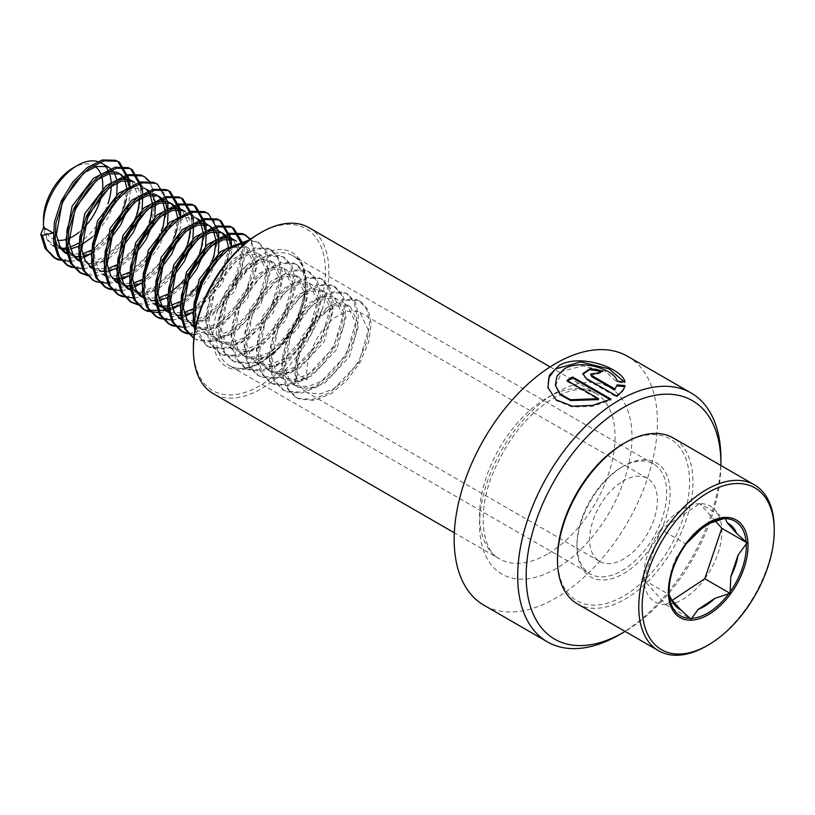 <?xml version="1.0" encoding="UTF-8"?>
<svg xmlns="http://www.w3.org/2000/svg" width="815" height="815" viewBox="0 0 815 815"><rect width="100%" height="100%" fill="white"/><g stroke="black" fill="none" stroke-linecap="round" stroke-linejoin="round"><path stroke-width="0.61" stroke-dasharray="4.08 3.06" d="M627.632 356.338A143.695 82.967 -60 0 1 649.667 471.488A143.695 82.967 -60 0 1 555.789 598.118A143.695 82.967 -60 0 1 483.937 605.229M621.835 467.097L623.526 466.119A65.862 38.03 -60 0 1 670.103 493.004A65.862 38.03 -60 0 1 623.526 573.668A65.862 38.03 -60 0 1 576.959 546.784A65.862 38.03 -60 0 1 623.526 466.119L621.835 467.097A63.468 36.644 -60 0 1 653.569 463.949A63.468 36.644 -60 0 1 663.298 514.805A63.468 36.644 -60 0 1 621.835 570.734A63.468 36.644 -60 0 1 590.101 573.882A63.468 36.644 -60 0 1 576.959 544.827A63.468 36.644 -60 0 1 621.835 467.097L621.835 467.097M259.425 233.416A93.409 53.922 -60 0 1 325.47 271.548A93.409 53.922 -60 0 1 259.425 385.943A93.409 53.922 -60 0 1 193.379 347.811M309.017 227.691A95.803 55.308 -60 0 1 323.698 304.453A95.803 55.308 -60 0 1 261.116 388.877A95.803 55.308 -60 0 1 213.214 393.625M720.888 465.487A137.715 79.513 -60 0 1 625.095 631.421M720.908 458.784A143.695 82.967 -60 0 1 619.298 634.783M590.58 375.043L597.161 374.156L597.273 373.117M597.161 374.156A142.503 82.274 -60 0 1 602.56 372.027L602.723 370.978M602.56 372.027L601.45 371.446M582.878 374.156L586.26 379.484L616.456 396.915L616.476 395.917M616.456 396.915C621.315 393.614 624.117 390.181 624.861 386.616L625.003 385.566M555.473 385.984L562.065 371.324L582.664 365.803L605.26 371.243L617.016 382.113L624.759 382.999L624.259 381.858M547.935 387.859L556.156 400.522L572.446 407.011L592.505 406.328L610.985 400.094L610.955 399.136M624.759 382.999L624.932 381.94M610.985 400.094L610.068 399.574M567.78 380.941A142.503 82.274 -60 0 0 567.067 381.42L566.995 380.483M567.067 381.42L598.546 399.595M617.016 382.113L617.149 381.063M705.8 525.064A49.318 28.474 120 0 0 703.966 526.062A49.318 28.474 120 0 0 700.92 527.977A49.318 28.474 120 0 0 693.188 534.263L686.719 543.177M706.513 646.02A95.803 55.308 120 0 0 712.432 642.302A95.803 55.308 120 0 0 774.25 528.691M577.326 603.834A95.803 55.308 120 0 0 631.146 595.368A95.803 55.308 120 0 0 688.879 510.862A95.803 55.308 120 0 0 673.119 437.91M557.48 558.03A93.409 53.922 120 0 0 629.302 592.525A93.409 53.922 120 0 0 689.51 478.456A93.409 53.922 120 0 0 623.526 443.625M620.561 482.643A47.902 27.659 120 0 0 591.7 524.901A47.902 27.659 120 0 0 599.575 561.372A47.902 27.659 120 0 0 626.491 557.144A47.902 27.659 120 0 0 655.362 514.886A47.902 27.659 120 0 0 647.477 478.415A47.902 27.659 120 0 0 620.561 482.643M194.51 320.764L204.076 333.04L206.439 334.191L218.817 335.291L232.754 329.82L257.326 303.628L266.699 271.497L258.324 253.74L256.307 252.782L245.519 252.599L233.172 258.987L211.768 287.012L205.574 320.967L209.302 332.693L216.78 340.364L219.133 341.516L231.521 342.626L245.447 337.155L270.03 310.963L279.402 278.832L271.028 261.075L269.011 260.117L258.223 259.934L245.875 266.322L224.471 294.337L218.277 328.302L221.996 340.028L229.484 347.699L231.837 348.851L244.225 349.951L258.151 344.48L282.734 318.298L292.106 286.167L283.732 268.4L281.715 267.452L270.916 267.269L258.579 273.657L237.175 301.672L230.971 335.637L234.7 347.363L242.177 355.034L244.541 356.186L256.919 357.286L270.855 351.815L295.427 325.633L304.81 293.502L296.436 275.735L294.419 274.787L283.62 274.594L271.273 280.981L249.879 309.007L243.675 342.972L247.403 354.688L254.881 362.369L257.245 363.521L269.622 364.621L283.559 359.15L308.131 332.958L317.504 300.837L309.13 283.07L307.112 282.122L296.324 281.929L283.977 288.316L262.573 316.342L256.379 350.307L260.107 362.023L267.585 369.704L269.938 370.856L282.326 371.956L296.252 366.485L320.835 340.293L330.207 308.162L321.833 290.405L319.816 289.447L309.028 289.264L296.68 295.651L275.276 323.677L269.082 357.632L272.801 369.358L280.289 377.039L282.642 378.18L295.03 379.291L308.956 373.82L333.539 347.628L342.911 315.497L334.537 297.74L332.52 296.782L321.721 296.599L309.384 302.986L287.98 331.002L281.776 364.967L285.505 376.693L292.982 384.364L295.346 385.515L307.724 386.616L321.66 381.145L346.232 354.963L355.615 322.832L347.241 305.075L345.224 304.117L334.425 303.934L322.078 310.321L300.684 338.337L294.48 372.302L298.209 384.028L305.686 391.699L308.05 392.85L320.427 393.951L334.364 388.48L358.936 362.298L368.309 330.167L359.935 312.4L357.917 311.452L347.129 311.269L334.782 317.656C317.779 329.973 304.077 359.456 307.184 379.637L296.365 381.99L294.775 381.074L297.658 374.136L307.184 379.637M196.629 299.299L196.048 315.476L199.777 327.192L207.255 334.873L209.608 336.014L221.996 337.125L235.922 331.654L260.505 305.462L269.877 273.331L261.503 255.574L259.486 254.616L248.687 254.433L236.35 260.82L214.946 288.836L208.742 322.801L212.471 334.527L219.958 342.198L222.312 343.349L234.7 344.46L248.626 338.989L273.208 312.797L282.581 280.666L274.207 262.909L272.19 261.951L261.391 261.768L249.054 268.155L227.65 296.171L221.446 330.136L225.174 341.862L232.652 349.533L235.015 350.684L247.393 351.785L261.33 346.314L285.902 320.132L295.274 288.001L286.911 270.234L284.893 269.286L274.095 269.103L261.747 275.49L240.344 303.506L234.15 337.471L237.878 349.187L245.356 356.868L247.719 358.019L260.097 359.12L274.034 353.649L298.606 327.467L307.978 295.336L299.604 277.569L297.587 276.621L286.798 276.428L274.451 282.815L253.047 310.841L246.853 344.806L250.582 356.522L258.06 364.203L260.413 365.354L272.801 366.455L286.727 360.984L311.31 334.792L320.682 302.671L312.308 284.904L310.291 283.956L299.492 283.763L287.155 290.15L265.751 318.176L259.557 352.141L263.276 363.857L270.763 371.538L273.117 372.689L285.505 373.79L299.431 368.319L324.013 342.127L333.386 309.995L325.012 292.239L322.995 291.281L312.196 291.098L299.859 297.485L278.455 325.511L272.251 359.466L275.979 371.192L283.457 378.863L285.821 380.014L298.198 381.125L312.135 375.654L336.707 349.462L346.09 317.33L337.716 299.574L335.699 298.616L324.9 298.433L312.553 304.82L291.159 332.836L284.955 366.801L288.683 378.527L296.161 386.198L298.524 387.349L310.902 388.449L324.839 382.979L349.411 356.797L358.783 324.665L350.409 306.898L348.392 305.951L337.604 305.768L325.256 312.155C308.253 324.472 294.551 353.954 297.658 374.136M195.386 327.987L209.292 329.79L223.229 324.319L247.801 298.127L257.173 265.996L248.799 248.239L246.782 247.281L235.993 247.098L221.782 254.963M181.816 313.439L191.372 325.705L193.736 326.856L206.114 327.956L220.05 322.485L244.622 296.293L254.005 264.172L245.631 246.405L243.614 245.458L235.617 244.694M169.113 306.104L178.679 318.37L181.032 319.521L193.42 320.621L207.346 315.15L231.929 288.968L241.301 256.837L232.927 239.07M178.679 318.37L184.21 321.355L196.588 322.455L210.525 316.984L235.097 290.802L244.469 258.671L236.106 240.904M192.523 309.048L194.642 307.815L219.225 281.633L228.597 249.502L228.424 246.853M226.519 239.141L225.541 237.175M221.751 232.764L220.223 231.735M192.727 312.359L197.821 309.649L222.403 283.467L231.776 251.336L231.165 245.773M228.709 239.009L227.579 237.308M169.153 312.868L167.605 311.88M170.029 312.787L184.159 312.512M170.172 313.418L176.213 315.273M182.54 315.313L184.873 314.947M179.83 301.713L181.949 300.49L202.966 279.963M209.404 268.787L213.652 257.764M215.914 242.87L215.72 239.518M213.815 231.806L212.837 229.85M209.047 225.429L210.698 226.244M180.023 305.024L185.117 302.324L198.585 291.189M199.359 290.354L209.7 276.132L216.525 260.606M216.831 259.598L218.308 253.383M218.899 241.352L218.461 238.438M216.006 231.684L214.885 229.973M143.705 291.434L153.271 303.7L154.901 304.545M160.341 306.104L162.348 306.297M169 305.778L171.466 305.177M196.344 218.094L194.826 217.075L197.994 218.909L195.977 217.951L185.188 217.768L170.977 225.633M145.824 269.969L145.243 286.136L148.962 297.862L156.449 305.533L153.271 303.7M157.478 306.094L163.52 307.938M169.836 307.978L172.169 307.612M167.126 294.378L170.345 292.463M182.713 282.021L190.262 272.628M196.7 261.462L200.948 250.429M203.21 235.545L203.027 232.183M201.122 224.471L199.614 221.67M194.826 217.075L192.809 216.118L184.811 215.364M167.32 297.699L172.413 294.989L185.881 283.854M204.127 252.263L205.604 246.049M206.195 234.017L205.757 231.103M203.312 224.349L200.867 221.12M143.746 298.209L142.207 297.21M144.632 298.117L158.762 297.852M144.775 298.759L150.816 300.603M157.142 300.643L159.475 300.277M173.188 276.529L159.72 287.654L145.783 293.125L133.405 292.025L127.874 289.04L130.227 290.191L142.615 291.291L156.541 285.821L177.568 265.293M184.007 254.127L188.245 243.104M190.506 228.21L182.122 209.74M191.423 244.938L192.9 238.714M193.501 226.682L185.3 211.574M141.718 279.708L143.837 278.486L164.864 257.958M171.303 246.792L177.792 220.172L177.619 217.524M175.714 209.812L174.736 207.845M170.946 203.434L169.418 202.405M141.922 283.029L147.016 280.319L160.484 269.195M178.719 237.603L180.971 222.006L180.359 216.433M177.904 209.679L176.774 207.978M105.604 269.439L115.17 281.705L116.8 282.54M119.224 283.447L133.354 283.182M119.367 284.089L125.408 285.943M131.735 285.984L134.067 285.607M129.025 272.383L131.144 271.151L152.161 250.623M158.599 239.457L162.847 228.434M165.109 213.54L164.915 210.189M163.01 202.477L162.032 200.51M158.242 196.099L156.714 195.07M129.218 275.694L134.312 272.984L147.78 261.86M148.554 261.024L158.894 246.802L165.72 231.277M166.026 230.268L167.503 224.054M168.094 212.022L167.656 209.098M165.201 202.344L164.08 200.643M92.9 262.104L102.466 274.37L104.096 275.215M106.531 276.122L120.661 275.847M145.539 188.764L144.021 187.745L147.189 189.569L145.172 188.622L134.383 188.438L120.172 196.293M95.019 240.639L94.438 256.807L98.157 268.532L105.644 276.204L102.466 274.37M106.673 276.754L112.715 278.608M119.031 278.649L121.364 278.282M116.321 265.048L118.44 263.826L139.457 243.298M145.895 232.122L150.143 221.099M152.405 206.205L152.222 202.854M150.317 195.142L148.809 192.33M144.021 187.745L142.004 186.788L134.006 186.034M116.514 268.359L121.608 265.649L135.076 254.525M153.322 222.933L154.799 216.719M155.39 204.687L154.952 201.774M152.507 195.019L150.062 191.79M80.196 254.769L89.762 267.035L91.392 267.88M93.827 268.787L107.957 268.512M93.969 269.419L100.011 271.273M106.337 271.314L108.67 270.947M77.068 259.71L79.422 260.851L91.81 261.961L105.736 256.491L126.763 235.963M133.202 224.797L137.44 213.764M139.701 198.88L131.317 180.41M108.915 258.324L122.382 247.19M140.618 215.598L142.095 209.384M142.696 197.352L134.485 182.244M80.237 261.544L82.6 262.685L93.929 263.948L106.796 259.547M90.913 250.378L93.032 249.156L114.059 228.628M120.498 217.462L126.987 190.832L126.814 188.184M124.909 180.482L123.931 178.516M120.141 174.094L118.613 173.075M91.117 253.699L96.211 250.989L109.679 239.865M127.914 208.273L130.166 192.666L129.554 187.104M127.099 180.349L125.968 178.638M64.365 252.375L65.995 253.21M68.419 254.117L82.549 253.852M68.562 254.759L74.603 256.613M80.93 256.654L83.262 256.277M43.501 219.235A41.911 24.195 120 0 0 57.427 240.221M65.76 239.529A41.911 24.195 120 0 0 68.725 238.52M53.423 246.059L54.839 246.874L47.352 239.192L43.633 227.477A47.902 27.659 120 0 0 53.423 246.059A47.902 27.659 120 0 0 54.106 246.436M55.807 247.179A47.902 27.659 120 0 0 61.166 248.269M67.584 247.668A47.902 27.659 120 0 0 69.978 247.006M78.22 243.186A47.902 27.659 120 0 0 80.328 241.821A47.902 27.659 120 0 0 107.916 203.832M55.868 247.424L61.909 249.278M68.226 249.319L70.559 248.942M78.413 246.364L81.388 244.877M111.227 186.126A47.902 27.659 120 0 0 111.156 182.356M109.495 173.636A47.902 27.659 120 0 0 108.578 171.364M105.023 166.026A47.902 27.659 120 0 0 101.315 163.092M92.146 237.216L96.975 232.53M97.749 231.694L108.089 217.462L114.915 201.947M115.21 200.938L116.698 194.724M117.289 182.692L116.851 179.769M114.395 173.014L113.275 171.313M79.004 232.285A41.911 24.195 120 0 0 83.405 228.302M101.773 194.388A41.911 24.195 120 0 0 102.619 188.581M101.773 176.784A41.911 24.195 120 0 0 100.775 173.819M95.396 166.688A41.911 24.195 120 0 0 73.136 167.91M70.773 261.421L77.883 259.924M81.816 258.498L83.762 257.642M90.149 254.117L105.95 240.68L118.909 222.739L129.88 186.992M129.616 180.543L129.483 179.524M83.476 268.746L90.587 267.259M93.368 266.291L102.364 261.758L118.419 248.259L131.612 230.064L142.584 194.327M142.309 187.878L142.187 186.859M87.898 275.755L101.019 275.226L115.068 269.093L131.123 255.594L144.316 237.399L152.751 217.35L155.268 198.565L150.429 182.112M108.874 283.416L115.985 281.929M119.917 280.503L121.863 279.637M128.25 276.122L144.051 262.685L157.02 244.734L167.982 208.997M167.717 202.538L167.584 201.529M121.578 290.751L128.689 289.264M132.621 287.827L134.567 286.972M140.954 283.457L156.755 270.02L169.714 252.069L180.686 216.332M180.421 209.873L180.288 208.854M134.281 298.086L141.392 296.589M144.174 295.621L153.169 291.087L169.225 277.589L182.417 259.404L193.389 223.656M193.114 217.208L192.992 216.189M138.703 305.095L151.824 304.555L165.873 298.422L181.928 284.924L195.121 266.729L206.093 230.991M205.818 224.543L205.686 223.524M159.679 312.746L166.79 311.259M170.722 309.832L172.668 308.966M179.055 305.452L194.856 292.014L207.825 274.064L218.787 238.326M218.522 231.868L218.389 230.859M172.383 320.081L179.494 318.594M183.426 317.167L185.372 316.302M191.759 312.787L207.56 299.349L220.519 281.399L231.491 245.661M231.226 239.203L231.093 238.194M185.087 327.416L192.197 325.929M194.979 324.961L203.984 320.417L220.03 306.929L233.222 288.734L241.658 268.685L244.174 249.889L243.665 244.714M194.255 334.914L216.678 327.752L232.733 314.254L245.926 296.069L254.362 276.01L256.878 257.224L250.704 239.111M193.858 338.296L198.045 340.527L212.786 341.76L229.382 335.087L245.437 321.589L258.63 303.394L267.065 283.345L269.582 264.559L266.637 251.346L259.221 243.023L256.756 241.861L248.555 240.731M195.468 327.579L207.947 346.497L210.749 347.862L225.49 349.095L242.086 342.422L258.141 328.924L271.324 310.729L279.759 290.68L282.285 271.894L279.341 258.681L271.925 250.358L269.459 249.196L256.317 248.881L241.301 256.47L226.835 270.875L215.231 289.987L208.385 310.953L207.458 330.666L211.798 344.684L220.651 353.832L223.453 355.197L238.184 356.43L254.789 349.757L270.835 336.259L284.028 318.064L292.463 298.015L294.979 279.229L292.045 266.016L284.618 257.693L282.163 256.531L269.011 256.205L254.005 263.805L239.539 278.21L227.935 297.322L221.089 318.288L220.152 337.991L224.502 352.009L233.355 361.167L236.156 362.522L250.888 363.765L267.483 357.082L283.538 343.594L296.731 325.399L305.167 305.35L307.683 286.564L304.749 273.351L297.322 265.028L294.867 263.856L281.715 263.54L266.709 271.13L252.243 285.545L240.639 304.657L233.793 325.623L232.856 345.326L237.196 359.344L246.049 368.502L248.85 369.857L263.591 371.09L280.187 364.417L296.242 350.929L309.435 332.734L317.87 312.675L320.387 293.889L317.443 280.686L310.026 272.363L307.561 271.191L294.419 270.875L279.402 278.465L264.936 292.88L253.343 311.992L246.487 332.958L245.56 352.661L249.899 366.679L258.752 375.827L261.554 377.192L276.295 378.425L292.891 371.752L308.946 358.254L322.129 340.059L330.564 320.01L333.091 301.224L330.146 288.011L322.73 279.688L320.264 278.526L307.123 278.21L292.106 285.8L277.64 300.215L266.036 319.327L259.19 340.293L258.263 359.996L262.603 374.014L271.456 383.162L274.258 384.527L288.989 385.76L305.594 379.087L321.65 365.589L334.833 347.394L343.268 327.345L345.784 308.559L342.85 295.346L335.423 287.023L332.968 285.861L319.816 285.545L304.81 293.135L290.344 307.55L278.74 326.652L271.894 347.628L270.957 367.331L275.307 381.349L284.16 390.497L286.962 391.862L301.693 393.095L318.288 386.422L334.344 372.924L347.536 354.729L355.972 334.68L358.488 315.894L355.554 302.681L348.127 294.358L345.672 293.196L332.52 292.88L317.514 300.47L303.048 314.875L291.444 333.987L284.598 354.953L283.661 374.656L288.001 388.673L296.854 397.832L299.655 399.197L314.396 400.43L330.992 393.747L347.047 380.259L360.24 362.064L368.675 342.015L371.192 323.229L368.248 310.016L360.831 301.693L358.366 300.521L345.224 300.205L330.207 307.795L315.741 322.21L304.148 341.322L297.292 362.288L296.365 381.99M61.869 260.342L88.081 253.506L104.137 240.007L117.319 221.823L124.023 207.204M126.305 199.716L128.271 182.754M128.108 180.38L127.955 179.025M74.562 267.677L100.785 260.841L116.84 247.342L130.023 229.147L136.716 214.539M139.008 207.051L140.975 190.089M140.801 187.715L140.649 186.36M87.266 275.012L113.479 268.176L129.534 254.677L142.727 236.482L149.42 221.863M151.712 214.376L153.678 197.648L150.969 184.913L144.102 176.59M92.849 280.024L94.856 280.951L109.587 282.184L126.182 275.511L142.238 262.012L155.431 243.817L163.866 223.768L166.382 204.983L163.662 192.248L156.806 183.925M112.674 289.682L138.886 282.836L154.942 269.347L168.124 251.152L174.828 236.533M177.11 229.046L179.076 212.083M178.913 209.71L178.76 208.355M125.367 297.006L151.59 290.171L167.645 276.672L180.828 258.487L187.521 243.868M189.814 236.381L191.78 219.418M191.607 217.045L191.454 215.69M138.071 304.341L164.284 297.506L180.339 284.007L193.532 265.812L200.225 251.203M202.517 243.716L204.473 226.753M204.31 224.38L204.158 223.025M164.966 310.413L165.598 310.22M170.08 308.508L176.987 304.841L189.345 295.122M195.743 288.286L206.236 273.147L214.671 253.098L217.187 234.312L214.467 221.578L207.611 213.255M163.479 319.011L189.691 312.176L205.747 298.677L218.929 280.482L226.876 262.104M227.915 258.375L229.881 241.413M229.718 239.04L229.565 237.695M176.172 326.346L202.395 319.5L218.451 306.012L231.633 287.817L240.068 267.768L242.595 248.983L242.259 245.02M188.876 333.681L215.089 326.835L231.144 313.337L244.337 295.152L252.772 275.093L255.289 256.307L250.185 239.498M193.858 338.357L196.466 339.611L211.197 340.843L227.793 334.17L243.848 320.672L257.041 302.477L265.476 282.428L267.992 263.642L265.048 250.429L257.632 242.106L249.767 239.804M194.917 330.523L206.358 345.58L209.16 346.946L223.901 348.178L240.496 341.505L256.552 328.007L269.745 309.812L278.18 289.763L280.696 270.977L277.752 257.764L270.336 249.441L267.87 248.28L254.728 247.964L239.712 255.553L225.246 269.959L213.642 289.07L206.796 310.046L205.869 329.749L210.209 343.767L219.062 352.915L221.863 354.281L236.595 355.513L253.2 348.84L269.256 335.342L282.438 317.147L290.873 297.098L293.4 278.312L290.456 265.099L283.039 256.776L280.574 255.615L267.432 255.289L252.416 262.888L237.949 277.294L226.346 296.405L219.5 317.371L218.573 337.074L222.913 351.092L231.766 360.25L234.567 361.605L249.298 362.848L265.894 356.165L281.949 342.677L295.142 324.482L303.577 304.433L306.094 285.647L303.16 272.434L295.733 264.111L293.278 262.939L280.126 262.624L265.12 270.213L250.653 284.629L239.05 303.74L232.204 324.706L231.266 344.409L235.606 358.427L244.469 367.585L247.271 368.94L262.002 370.173L278.598 363.5L294.653 350.012L307.846 331.817L316.281 311.758L318.797 292.972L315.853 279.769L308.437 271.446L305.982 270.274L292.829 269.959L277.823 277.548L263.357 291.964L251.754 311.075L244.908 332.041L243.97 351.744L248.31 365.762L257.163 374.91L259.965 376.275L274.706 377.508L291.301 370.835L307.357 357.337L320.55 339.142L328.985 319.093L331.501 300.307L328.557 287.104L321.141 278.771L318.675 277.609L305.533 277.294L290.517 284.883L276.051 299.299L264.447 318.41L257.601 339.376L256.674 359.079L261.014 373.097L269.867 382.245L272.668 383.61L287.4 384.843L304.005 378.17L320.061 364.672L333.243 346.477L341.679 326.428L344.205 307.642L341.261 294.429L333.844 286.106L331.379 284.944L318.237 284.629L303.221 292.218L288.755 306.634L277.151 325.735L270.305 346.711L269.378 366.414L273.718 380.432L282.571 389.58L285.372 390.945L300.103 392.178L316.699 385.505L332.754 372.007L345.947 353.812L354.382 333.763L356.899 314.977L353.965 301.764L346.538 293.441L344.083 292.279L330.931 291.964L315.925 299.553L301.458 313.958L289.855 333.07L283.009 354.036L282.072 373.739L286.422 387.757L295.274 396.915L298.076 398.28L312.807 399.513L329.403 392.84L345.458 379.342L358.651 361.147L367.086 341.098L369.603 322.312L366.658 309.099L359.242 300.776L356.787 299.604L343.635 299.288L328.628 306.878L314.162 321.293L302.559 340.405L295.713 361.371L294.775 381.074M693.188 534.263L697.487 531.421M685.272 545.154L677.092 556.197A49.318 28.474 120 0 0 669.849 577.672L669.095 590.783M669.849 577.672L677.092 556.197M704.802 578.752A55.308 31.928 120 0 0 721.805 528.283A55.308 31.928 120 0 0 721.754 527.672A55.308 31.928 120 0 0 699.81 503.629L660.802 529.465L686.057 544.043M715.427 521.131L699.81 503.629L725.065 518.208M699.81 503.629A55.308 31.928 120 0 0 699.8 503.629A55.308 31.928 120 0 0 660.812 529.465A55.308 31.928 120 0 0 660.802 529.475A55.308 31.928 120 0 0 643.799 579.944A55.308 31.928 120 0 0 643.799 579.964A55.308 31.928 120 0 0 643.84 580.555A55.308 31.928 120 0 0 665.784 604.598A55.308 31.928 120 0 0 665.794 604.598A55.308 31.928 120 0 0 704.781 578.762M660.802 529.465L643.799 579.954L665.784 604.598L672.243 600.329M665.784 604.598L691.039 619.176M643.799 579.954L669.044 594.532M261.116 258.834A63.468 36.644 -60 0 1 292.85 255.696A63.468 36.644 -60 0 1 302.579 306.552A63.468 36.644 -60 0 1 261.116 362.481A63.468 36.644 -60 0 1 229.382 365.619A63.468 36.644 -60 0 1 219.653 314.763A63.468 36.644 -60 0 1 261.116 258.834M259.425 363.459A65.862 38.03 -60 0 1 212.847 336.564A65.862 38.03 -60 0 1 259.425 255.9A65.862 38.03 -60 0 1 305.992 282.795A65.862 38.03 -60 0 1 259.425 363.459M547.323 554.118A95.803 55.308 -60 0 1 499.422 558.856A95.803 55.308 -60 0 1 484.731 482.093A95.803 55.308 -60 0 1 547.323 397.679A95.803 55.308 -60 0 1 595.215 392.932A95.803 55.308 -60 0 1 609.905 469.695A95.803 55.308 -60 0 1 547.323 554.118M555.789 392.789A107.774 62.225 -60 0 1 631.992 436.789A107.774 62.225 -60 0 1 555.789 568.778A107.774 62.225 -60 0 1 479.577 524.779A107.774 62.225 -60 0 1 555.789 392.789M586.26 379.484L586.28 378.496M653.569 463.949L292.85 255.696C320.061 266.301 299.227 342.565 259.914 362.359C247.505 369.124 237.328 370.204 229.382 365.619L590.101 573.882M550.135 366.903L595.215 392.932L585.557 389.743C576.704 388.439 565.956 391.281 553.303 398.27C526.887 414.509 506.512 440.141 492.158 475.176C476.143 515.263 483.438 551.806 499.422 558.856L454.332 532.827M576.959 544.827L576.959 546.784M582.817 374.635L582.857 373.667M548.006 388.215L547.843 387.492M305.686 391.699L599.575 561.372M347.241 305.065L350.409 306.898M292.982 384.364L296.161 386.198M334.537 297.74L337.716 299.574M280.289 377.039L283.457 378.873M321.833 290.405L325.012 292.239M267.585 369.704L270.763 371.538M309.13 283.07L312.308 284.904M254.881 362.369L258.06 364.203M296.436 275.735L299.604 277.569M242.177 355.034L245.356 356.868M283.732 268.4L286.911 270.234M229.484 347.699L232.652 349.533M271.028 261.075L274.207 262.909M216.78 340.375L219.958 342.198M258.324 253.74L261.503 255.574M204.076 333.04L207.255 334.873M245.631 246.405L248.799 248.239M191.372 325.705L194.551 327.538M115.17 281.705L118.348 283.538M359.935 312.4L647.477 478.415M195.243 339.162L193.664 338.245M259.221 243.023L257.632 242.106M207.947 346.497L206.358 345.58M271.925 250.358L270.336 249.441M220.651 353.832L219.062 352.915M284.618 257.693L283.039 256.776M233.355 361.167L231.766 360.25M297.322 265.028L295.733 264.111M246.049 368.502L244.469 367.585M310.026 272.363L308.437 271.446M258.752 375.827L257.163 374.91M322.73 279.688L321.141 278.771M271.456 383.162L269.867 382.245M335.423 287.023L333.844 286.106M284.16 390.497L282.571 389.58M348.127 294.358L346.538 293.441M296.854 397.832L295.274 396.915M360.831 301.693L359.242 300.776M703.966 526.062L707.705 523.902"/><path stroke-width="1.22" d="M625.095 631.421A137.715 79.513 -60 0 1 623.526 632.338L619.298 634.783A143.695 82.967 -60 0 1 547.446 641.894A143.695 82.967 -60 0 1 525.42 526.745A143.695 82.967 -60 0 1 619.298 400.114A143.695 82.967 -60 0 1 691.14 393.003A143.695 82.967 -60 0 1 720.908 458.784L720.908 463.674A137.715 79.513 -60 0 1 720.888 465.487M598.465 398.657L570.582 399.747L560.19 394.022L555.351 385.2L557.032 375.96L564.744 368.625C581.767 358.661 615.04 369.908 617.149 381.063L624.932 381.94C622.864 368.828 580.728 352.875 559.222 365.436L549.463 375.175L547.843 387.492L556.013 399.778L572.313 406.196L592.403 405.432L610.955 399.136L572.497 376.938A143.695 82.967 -60 0 0 566.995 380.483L598.465 398.657L598.546 399.595L570.704 400.583L560.323 394.806L555.351 385.2M547.446 641.894L483.937 605.229A143.695 82.967 -60 0 1 461.911 490.08A143.695 82.967 -60 0 1 555.789 363.449A143.695 82.967 -60 0 1 627.632 356.338L691.14 393.003M619.298 634.783L623.526 632.338A137.715 79.513 -60 0 1 526.154 576.113A137.715 79.513 -60 0 1 623.526 407.449A137.715 79.513 -60 0 1 720.908 463.674M454.332 532.827L213.214 393.625A95.803 55.308 -60 0 1 193.379 349.767L193.379 347.811A93.409 53.922 -60 0 1 259.425 233.416L261.116 232.438A95.803 55.308 -60 0 1 309.017 227.691L550.135 366.903M193.379 349.767A95.803 55.308 -60 0 1 261.116 232.438L259.425 233.416M617.189 384.884L614.989 389.02L591.792 375.623L590.651 374.034L597.273 373.117A143.695 82.967 -60 0 1 602.723 370.978L590.162 368.523L582.857 373.667L586.28 378.496L616.476 395.917C621.387 392.606 624.229 389.152 625.003 385.566L617.189 384.884L614.989 389.02M614.928 390.039L591.721 376.642L590.651 374.034M601.45 371.446L589.795 369.592L582.878 374.156M624.861 386.616L617.087 385.913M624.259 381.858L608.948 368.849L580.738 361.911L555.433 368.961L548.852 377.681L547.935 387.859M610.068 399.574L572.527 377.895L572.497 376.938M567.78 380.941A142.503 82.274 -60 0 1 572.527 377.895M669.095 590.305L669.044 594.532L671.285 599.259A49.318 28.474 120 0 0 680.637 609.742L691.039 619.176L698.17 609.396A49.318 28.474 120 0 0 714.755 598.404L730.046 593.34L730.851 576.47A49.318 28.474 120 0 0 738.084 555.005L747.06 542.851L736.648 533.418A49.318 28.474 120 0 0 727.296 522.935L725.065 518.208L709.773 523.281A49.318 28.474 120 0 0 705.8 525.064M704.323 526.032A54.605 31.53 120 0 0 686.719 543.177L685.272 545.154A54.605 31.53 120 0 0 669.095 590.783A54.605 31.53 120 0 0 669.146 593.025M686.719 543.177L685.272 545.154M713.981 641.415A93.409 53.922 120 0 0 774.25 530.647A93.409 53.922 120 0 0 702.428 496.141A93.409 53.922 120 0 0 642.22 610.221A93.409 53.922 120 0 0 708.204 645.042A93.409 53.922 120 0 0 713.981 641.415M774.25 530.647L774.25 528.691A95.803 55.308 120 0 0 754.405 484.833A95.803 55.308 120 0 0 700.584 493.309A95.803 55.308 120 0 0 642.852 577.815A95.803 55.308 120 0 0 658.612 650.767A95.803 55.308 120 0 0 706.513 646.02L708.204 645.042M754.405 484.833L673.119 437.91A95.803 55.308 120 0 0 625.217 442.657A95.803 55.308 120 0 0 619.298 446.376A95.803 55.308 120 0 0 557.48 559.986A95.803 55.308 120 0 0 577.326 603.834L658.612 650.767M625.217 442.657L623.526 443.625A93.409 53.922 120 0 0 617.75 447.262A93.409 53.922 120 0 0 557.48 558.03L557.48 559.986M235.617 244.694L220.468 251.652L199.074 279.677L192.87 313.643L194.51 320.764M221.782 254.963L202.242 281.511L196.629 299.299M195.386 327.987L187.073 319.857L183.344 308.141L189.538 274.176L210.942 246.15L223.29 239.763L234.088 239.956L236.106 240.904L230.91 238.123L220.111 237.929L207.774 244.317L186.37 272.342L180.166 306.308L181.816 313.439M227.579 237.308L223.402 233.569L218.206 230.788L207.407 230.604L195.07 236.992L173.666 265.007L167.472 298.973L169.113 306.104M223.402 233.569L221.385 232.621L210.586 232.438L198.249 238.826L176.845 266.841L170.641 300.806L174.369 312.522L181.847 320.203M228.424 246.853L226.519 239.141M225.541 237.175L221.751 232.764M231.165 245.773L228.709 239.009M207.519 224.41L205.502 223.453L194.714 223.269L182.366 229.657L160.963 257.672L154.768 291.638L158.497 303.363L165.975 311.035M167.605 311.88L170.029 312.787M184.159 312.512L192.523 309.048M214.885 229.973L208.681 225.286L197.882 225.103L185.545 231.491L164.141 259.506L157.937 293.471L161.665 305.197L170.172 313.418M176.213 315.273L182.54 315.313M184.873 314.947L192.727 312.359M202.966 279.963L209.404 268.787M213.652 257.764L215.914 242.87M215.72 239.518L213.815 231.806M212.837 229.85L209.047 225.429M198.585 291.189L199.359 290.354M216.525 260.606L216.831 259.598M218.308 253.383L218.899 241.352M218.461 238.438L216.006 231.684M184.811 215.364L169.663 222.322L148.259 250.348L142.065 284.303L143.705 291.434M154.901 304.545L160.341 306.104M162.348 306.297L169 305.778M171.466 305.177L179.83 301.713M170.977 225.633L151.437 252.171L145.824 269.969M156.449 305.533L157.478 306.094M163.52 307.938L169.836 307.978M172.169 307.612L180.023 305.024M170.345 292.463L182.713 282.021M190.262 272.628L196.7 261.462M200.948 250.429L203.21 235.545M203.027 232.183L201.122 224.471M199.614 221.67L196.344 218.094M185.881 283.854L196.996 268.797L204.127 252.263M205.604 246.049L206.195 234.017M205.757 231.103L203.312 224.349M200.867 221.12L197.994 218.909M144.775 298.759L136.268 290.527L132.539 278.801L138.733 244.846L160.137 216.821L172.485 210.433L183.283 210.616L185.3 211.574L182.122 209.74L180.105 208.783L169.306 208.599L156.969 214.987L135.565 243.013L129.361 276.978L133.089 288.693L140.567 296.375M142.207 297.21L144.632 298.117M158.762 297.852L167.126 294.378M150.816 300.603L157.142 300.643M159.475 300.277L167.32 297.699M177.568 265.293L184.007 254.127M188.245 243.104L190.506 228.21M173.188 276.529L184.292 261.462L191.423 244.938M192.9 238.714L193.501 226.682M176.774 207.978L172.597 204.239L167.401 201.458L156.602 201.264L144.265 207.652L122.861 235.678L116.657 269.643L120.386 281.358L127.874 289.04M172.597 204.239L170.579 203.292L159.781 203.098L147.434 209.486L126.04 237.511L119.836 271.477L123.564 283.192L131.042 290.873M164.864 257.958L171.303 246.792M177.619 217.524L175.714 209.812M174.736 207.845L170.946 203.434M160.484 269.195L171.588 254.137L178.719 237.603M180.359 216.433L177.904 209.679M164.08 200.643L159.893 196.904L154.697 194.123L143.909 193.939L131.561 200.327L110.157 228.343L103.963 262.308L105.604 269.439M116.8 282.54L119.224 283.447M133.354 283.182L141.718 279.708M159.893 196.904L157.876 195.957L147.077 195.773L134.74 202.161L113.336 230.176L107.132 264.142L110.86 275.857L119.367 284.089M125.408 285.943L131.735 285.984M134.067 285.607L141.922 283.029M152.161 250.623L158.599 239.457M162.847 228.434L165.109 213.54M164.915 210.189L163.01 202.477M162.032 200.51L158.242 196.099M147.78 261.86L148.554 261.024M165.72 231.277L166.026 230.268M167.503 224.054L168.094 212.022M167.656 209.098L165.201 202.344M134.006 186.034L118.858 192.992L97.454 221.008L91.26 254.973L92.9 262.104M104.096 275.215L106.531 276.122M120.661 275.847L129.025 272.383M120.172 196.293L100.632 222.841L95.019 240.639M105.644 276.204L106.673 276.754M112.715 278.608L119.031 278.649M121.364 278.282L129.218 275.694M139.457 243.298L145.895 232.122M150.143 221.099L152.405 206.205M152.222 202.854L150.317 195.142M148.809 192.33L145.539 188.764M135.076 254.525L146.191 239.467L153.322 222.933M154.799 216.719L155.39 204.687M154.952 201.774L152.507 195.019M150.062 191.79L147.189 189.579M89.762 267.035L92.941 268.869L85.463 261.197L81.734 249.472L87.928 215.506L109.332 187.491L121.68 181.103L132.468 181.287L134.485 182.244L129.3 179.453L118.501 179.269L106.164 185.657L84.76 213.673L78.556 247.638L80.196 254.769M91.392 267.88L93.827 268.787M107.957 268.512L116.321 265.048M92.941 268.869L93.969 269.419M100.011 271.273L106.337 271.314M108.67 270.947L116.514 268.359M126.763 235.963L133.202 224.797M137.44 213.764L139.701 198.88M122.382 247.19L133.487 232.132L140.618 215.598M142.095 209.384L142.696 197.352M121.792 174.909L116.596 172.118L105.797 171.934L93.46 178.322L72.056 206.348L65.852 240.303L69.581 252.029L77.068 259.71L80.237 261.544L72.759 253.862L69.031 242.137L75.235 208.182L96.628 180.156L108.976 173.768L119.774 173.952L125.968 178.638M106.796 259.547L108.915 258.324M114.059 228.628L120.498 217.462M126.814 188.184L124.909 180.482M123.931 178.516L120.141 174.094M109.679 239.865L120.783 224.797L127.914 208.273M129.554 187.104L127.099 180.349M113.275 171.313L109.088 167.574L101.315 163.092A47.902 27.659 120 0 0 77.374 165.465A47.902 27.659 120 0 0 74.41 167.32A47.902 27.659 120 0 0 43.501 224.125A47.902 27.659 120 0 0 43.633 227.477L40.75 234.414L42.339 235.331L53.158 232.978L56.887 244.694L64.365 252.375L68.562 254.759M65.995 253.21L68.419 254.117M82.549 253.852L90.913 250.378M109.088 167.574L107.071 166.627L96.272 166.433L83.935 172.821L62.531 200.847L56.327 234.812L60.055 246.527L67.533 254.209M74.603 256.613L80.93 256.654M83.262 256.277L91.117 253.699M53.158 232.978L43.633 227.477M77.374 165.465L73.136 167.91A41.911 24.195 120 0 0 70.538 169.54A41.911 24.195 120 0 0 43.501 219.235L43.501 224.125M57.427 240.221A41.911 24.195 120 0 0 65.76 239.529M68.725 238.52A41.911 24.195 120 0 0 75.734 234.72A41.911 24.195 120 0 0 79.004 232.285M54.106 246.436A47.902 27.659 120 0 0 55.807 247.179M61.166 248.269A47.902 27.659 120 0 0 67.584 247.668M69.978 247.006A47.902 27.659 120 0 0 78.22 243.186M54.839 246.874L55.868 247.424M61.909 249.278L68.226 249.319M70.559 248.942L78.413 246.364M81.388 244.877L92.146 237.216M107.916 203.832A47.902 27.659 120 0 0 111.227 186.126M111.156 182.356A47.902 27.659 120 0 0 109.495 173.636M108.578 171.364A47.902 27.659 120 0 0 105.023 166.026M96.975 232.53L97.749 231.694M114.915 201.947L115.21 200.938M116.698 194.724L117.289 182.692M116.851 179.769L114.395 173.014M83.405 228.302A41.911 24.195 120 0 0 101.773 194.388M102.619 188.581A41.911 24.195 120 0 0 101.773 176.784M100.775 173.819A41.911 24.195 120 0 0 95.396 166.688M42.339 235.331L46.679 249.349L55.532 258.498L58.334 259.863L70.773 261.421M77.883 259.924L81.816 258.498M83.762 257.642L90.149 254.117M129.88 186.992L129.616 180.543M129.483 179.524L119.51 162.358L117.044 161.197L103.892 160.881L88.886 168.471L74.42 182.886L62.816 201.998L55.97 222.964L55.043 242.666L59.383 256.684L68.236 265.833L71.037 267.198L83.476 268.746M90.587 267.259L93.368 266.291M142.584 194.327L142.309 187.878M142.187 186.859L132.203 169.693L129.748 168.532L116.596 168.216L101.59 175.806L87.123 190.221L75.52 209.323L68.674 230.299L67.737 250.001L72.077 264.019L80.94 273.168L87.898 275.755M150.429 182.112L144.907 177.028L142.452 175.867L129.3 175.551L114.294 183.141L99.827 197.546L88.224 216.658L81.378 237.623L80.441 257.326L84.78 271.354L93.633 280.503L96.435 281.868L108.874 283.416M115.985 281.929L119.917 280.503M121.863 279.637L128.25 276.122M167.982 208.997L167.717 202.538M167.584 201.529L157.611 184.363L155.145 183.202L142.004 182.876L126.987 190.466L112.521 204.881L100.917 223.993L94.071 244.958L93.144 264.661L97.484 278.679L106.337 287.838L109.139 289.193L121.578 290.751M128.689 289.264L132.621 287.827M134.567 286.972L140.954 283.457M180.686 216.332L180.421 209.873M180.288 208.854L170.315 191.698L167.849 190.527L154.707 190.211L139.691 197.8L125.225 212.216L113.621 231.328L106.775 252.293L105.848 271.996L110.188 286.014L119.041 295.162L121.843 296.528L134.281 298.086M141.392 296.589L144.174 295.621M193.389 223.656L193.114 217.208M192.992 216.189L183.008 199.033L180.553 197.862L167.401 197.546L152.395 205.136L137.929 219.551L126.325 238.663L119.479 259.628L118.542 279.331L122.892 293.349L131.745 302.497L138.703 305.095M206.093 230.991L205.818 224.543M205.686 223.524L195.712 206.358L193.257 205.197L180.105 204.881L165.099 212.471L150.632 226.886L139.029 245.987L132.183 266.963L131.246 286.666L135.585 300.684L144.438 309.832L147.24 311.198L159.679 312.746M166.79 311.259L170.722 309.832M172.668 308.966L179.055 305.452M218.787 238.326L218.522 231.868M218.389 230.859L208.416 213.693L205.951 212.532L192.809 212.216L177.792 219.805L163.326 234.211L151.733 253.322L144.876 274.288L143.949 294.001L148.289 308.019L157.142 317.167L159.944 318.533L172.383 320.081M179.494 318.594L183.426 317.167M185.372 316.302L191.759 312.787M231.491 245.661L231.226 239.203M231.093 238.194L221.12 221.028L218.654 219.867L205.512 219.541L190.496 227.141L176.03 241.546L164.426 260.657L157.58 281.623L156.653 301.326L160.993 315.344L169.846 324.502L172.648 325.857L185.087 327.416M192.197 325.929L194.979 324.961M243.665 244.714L233.813 228.363L231.358 227.191L218.206 226.876L203.2 234.465L188.734 248.881L177.13 267.992L170.284 288.958L169.347 308.661L173.697 322.679L182.55 331.827L185.351 333.192L194.255 334.914M250.704 239.111L244.062 234.526L230.91 234.211L215.904 241.8L201.437 256.216L189.834 275.327L182.988 296.293L182.051 315.996L185.952 329.209L193.858 338.296M248.555 240.731L228.597 249.135L214.131 263.551L202.538 282.652L195.682 303.628L194.754 323.331L195.468 327.579M40.75 234.414L45.09 248.432L53.943 257.581L61.869 260.342M124.023 207.204L126.305 199.716M128.271 182.754L128.108 180.38M127.955 179.025L117.92 161.452L115.455 160.28L102.313 159.964L87.297 167.554L72.83 181.969L61.227 201.081L54.381 222.047L53.454 241.749L57.794 255.767L66.647 264.916L74.562 267.677M136.716 214.539L139.008 207.051M140.975 190.089L140.801 187.715M140.649 186.36L130.614 168.776L128.159 167.615L115.007 167.299L100.001 174.889L85.534 189.304L73.931 208.406L67.085 229.382L66.158 249.084L70.498 263.102L79.35 272.251L87.266 275.012M149.42 221.863L151.712 214.376M144.102 176.59L140.863 174.95L127.711 174.634L112.704 182.224L98.238 196.629L86.635 215.741L79.788 236.707L78.851 256.409L83.191 270.437L92.849 280.024M156.806 183.925L153.556 182.285L140.414 181.959L125.408 189.549L110.932 203.964L99.338 223.076L92.482 244.042L91.555 263.744L95.895 277.762L104.748 286.921L112.674 289.682M174.828 236.533L177.11 229.046M179.076 212.083L178.913 209.71M178.76 208.355L168.725 190.781L166.26 189.61L153.118 189.294L138.102 196.884L123.636 211.299L112.032 230.411L105.186 251.377L104.259 271.079L108.599 285.097L117.452 294.246L125.367 297.006M187.521 243.868L189.814 236.381M191.78 219.418L191.607 217.045M191.454 215.69L181.419 198.116L178.964 196.945L165.812 196.629L150.806 204.219L136.339 218.634L124.736 237.746L117.89 258.712L116.963 278.414L121.303 292.432L130.156 301.581L138.071 304.341M200.225 251.203L202.517 243.716M204.473 226.753L204.31 224.38M204.158 223.025L194.123 205.441L191.668 204.28L178.516 203.964L163.509 211.554L149.043 225.969L137.44 245.071L130.594 266.047L129.656 285.749L133.996 299.767L142.849 308.916L145.661 310.281L164.966 310.413M165.598 310.22L170.08 308.508M189.345 295.122L195.743 288.286M207.611 213.255L204.361 211.615L191.219 211.299L176.213 218.889L161.737 233.294L150.143 252.405L143.287 273.371L142.36 293.084L146.7 307.102L155.553 316.251L163.479 319.011M226.876 262.104L227.915 258.375M229.881 241.413L229.718 239.04M229.565 237.695L219.53 220.111L217.065 218.95L203.923 218.624L188.907 226.224L174.441 240.629L162.837 259.74L155.991 280.706L155.064 300.409L159.404 314.427L168.257 323.586L176.172 326.346M242.259 245.02L232.234 227.446L229.769 226.275L216.617 225.959L201.611 233.548L187.144 247.964L175.541 267.076L168.695 288.041L167.768 307.744L172.108 321.762L180.961 330.91L188.876 333.681M250.185 239.498L244.928 234.781L242.473 233.61L229.321 233.294L214.314 240.883L199.848 255.299L188.245 274.411L181.399 295.376L180.461 315.079L184.801 329.097L193.664 338.245M249.767 239.804L227.018 248.218L212.542 262.634L200.948 281.745L194.102 302.711L193.165 322.414L194.917 330.523M697.487 531.421L709.773 523.281M680.637 609.742L671.285 599.259M714.755 598.404L698.17 609.396M672.243 600.329L704.781 578.762A55.308 31.928 120 0 0 704.802 578.752L721.805 528.283A55.308 31.928 120 0 0 721.805 528.273L715.427 521.131M721.805 528.283L747.06 542.851M730.046 593.34L704.802 578.752M738.084 555.005L730.851 576.47M727.296 522.935L736.648 533.418M591.721 376.642L591.792 375.623M711.689 612.564A56.306 32.508 -60 0 1 668.545 595.704A56.306 32.508 -60 0 1 704.72 525.003A56.306 32.508 -60 0 1 747.864 541.863A56.306 32.508 -60 0 1 711.689 612.564M691.711 618.31A54.605 31.53 120 0 0 711.087 610.965A54.605 31.53 120 0 0 728.692 593.809M669.268 594.97A54.605 31.53 120 0 0 690.132 618.341M723.71 518.676A54.605 31.53 120 0 0 707.705 523.902A54.605 31.53 120 0 0 704.415 525.97M730.138 591.833A54.605 31.53 120 0 0 746.275 543.962M746.143 542.016A54.605 31.53 120 0 0 725.289 518.646M707.705 523.902L704.374 526.001L686.475 543.564M669.095 590.783C669.41 575.441 674.932 560.078 685.639 544.705M55.532 258.498L53.943 257.581M119.51 162.358L117.92 161.452M68.236 265.833L66.647 264.916M132.203 169.693L130.614 168.776M80.94 273.168L79.35 272.251M144.907 177.028L143.318 176.111M93.633 280.503L92.044 279.586M157.611 184.363L156.022 183.446M106.337 287.838L104.748 286.921M170.315 191.698L168.725 190.781M119.041 295.162L117.452 294.246M183.008 199.033L181.419 198.116M131.745 302.497L130.156 301.581M195.712 206.358L194.123 205.441M144.438 309.832L142.849 308.916M208.416 213.693L206.827 212.776M157.142 317.167L155.553 316.251M221.12 221.028L219.53 220.111M169.846 324.502L168.257 323.586M233.813 228.363L232.234 227.446M182.55 331.827L180.961 330.91M246.517 235.698L244.928 234.781"/></g></svg>
